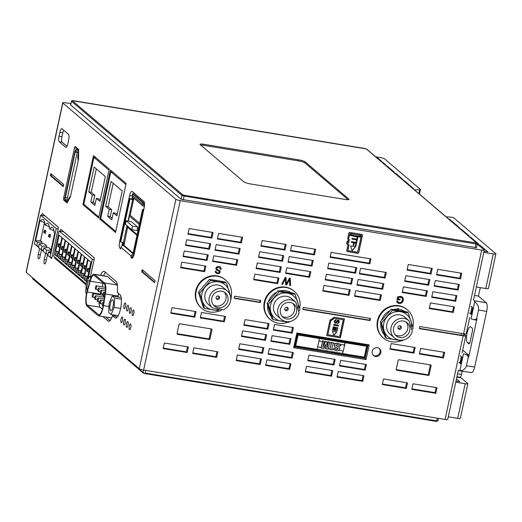 <?xml version="1.0" encoding="UTF-8"?>
<svg xmlns="http://www.w3.org/2000/svg" width="522" height="522" viewBox="0 0 522 522"><rect width="100%" height="100%" fill="white"/><g stroke="black" fill="none" stroke-linecap="round" stroke-linejoin="round"><path stroke-width="0.78" d="M267.655 305.337A15.608 14.72 130.4 0 0 271.14 316.247M291.341 292.796A15.608 14.72 130.4 0 0 280.053 290.956M276.556 292.242A15.608 14.72 130.4 0 0 268.412 301.683M397.842 308.45L397.281 310.114M398.012 310.225L398.24 309.174A15.608 14.72 130.4 0 1 404.517 311.353M380.832 323.894A15.608 14.72 130.4 0 0 384.309 334.804M397.496 309.115A15.608 14.72 130.4 0 0 393.229 309.513M389.725 310.799A15.608 14.72 130.4 0 0 381.589 320.24M398.573 308.574L398.24 309.174M201.642 308.234L201.179 307.843A18.511 17.461 -49.6 0 1 195.698 290.885A18.511 17.461 -49.6 0 1 225.197 279.661L225.661 280.053A18.511 17.461 130.4 0 0 196.161 291.276A18.511 17.461 130.4 0 0 201.642 308.234A18.511 17.461 130.4 0 0 219.429 310.89M231.063 297.351A18.511 17.461 130.4 0 0 231.142 297.011A18.511 17.461 130.4 0 0 225.661 280.053M221.4 309.964A18.511 17.461 130.4 0 0 222.196 309.507M462.701 350.053L468.58 355.064L468.658 357.205L476.984 318.707L474.1 319.732L471.066 318.798L474.72 301.886L474.113 300.679L486.354 302.871L478.452 296.137L480.292 287.629M469.598 312.991L471.255 314.401L472.691 307.752L471.04 306.342M468.319 357.146L466.44 365.824C465.363 368.995 463.158 370.627 459.843 370.718L458.982 370.672L459.843 370.718L463.497 353.799L466.531 354.732L468.658 357.205M458.929 362.34L460.587 363.749L462.022 357.1L460.371 355.691M471.314 372.427C472.521 372.969 473.637 371.155 474.668 366.999L486.68 311.438C487.489 307.093 487.385 304.235 486.354 302.871M459.843 377.158C460.45 377.432 461.004 376.525 461.52 374.444L462.211 371.253M476.645 318.648L478.517 309.97C478.857 306.577 477.591 303.876 474.72 301.886M476.984 318.707L476.234 320.103L474.1 319.732M467.464 342.713A8.169 2.362 99.3 0 1 467.099 333.075A8.169 2.362 99.3 0 1 470.492 326.779A8.169 2.362 99.3 0 1 470.87 326.968L472.201 328.103A2.904 0.842 99.3 0 1 472.332 331.529L470.139 341.675A2.904 0.842 99.3 0 1 468.932 343.913A2.904 0.842 99.3 0 1 468.795 343.848L467.464 342.713L469.696 343.078M478.452 296.137L474.511 295.426M459.999 362.516L460.822 362.653M470.674 313.167L471.49 313.304M299.667 308.554A18.511 17.461 130.4 0 0 299.732 308.261A18.511 17.461 130.4 0 0 294.251 291.296A18.511 17.461 130.4 0 0 264.752 302.519A18.511 17.461 130.4 0 0 270.233 319.484A18.511 17.461 130.4 0 0 287.974 322.152M298.747 311.438A18.511 17.461 130.4 0 0 298.962 310.877M270.233 319.484L269.77 319.092A18.511 17.461 -49.6 0 1 264.289 302.127A18.511 17.461 -49.6 0 1 293.788 290.904L294.251 291.296M437.292 418.2L436.594 420.849L437.847 420.739M143.641 372.708L143.002 372.395A0.724 0.685 130.4 0 0 143.217 373.034L32.866 278.996A0.724 0.685 -49.6 0 1 32.651 278.35L32.723 277.906M133.691 254.253L123.486 245.555A2.179 2.055 -49.6 0 0 120.974 247.324L120.654 248.811L119.871 248.146A5.448 1.573 99.3 0 1 119.629 241.719L129.619 195.522A5.448 1.573 99.3 0 1 131.877 191.32A5.448 1.573 99.3 0 1 132.131 191.443L143.896 201.466A5.448 1.573 99.3 0 1 144.137 207.893L134.147 254.09A5.448 1.573 99.3 0 1 131.89 258.292A5.448 1.573 99.3 0 1 131.635 258.168L130.859 257.503L131.883 257.672L132.203 256.185A1.09 1.024 -49.6 0 1 133.462 255.304L133.808 255.356L134.03 254.305L133.691 254.253A2.179 2.055 130.4 0 0 131.179 256.015L130.859 257.503M132.125 256.563L133.019 257.333M122.52 242.391A5.448 1.573 -80.7 0 0 122.155 245.784M131.825 199.339L132.386 196.748M133.678 192.762A5.448 1.573 -80.7 0 0 133.136 193.956M143.452 204.154L144.522 205.068M70.881 103.656L65.354 102.749A3.628 0.6 12.2 0 0 62.725 102.762A3.628 0.6 12.2 0 0 62.842 102.971L175.881 199.3A3.628 0.6 12.2 0 0 180.234 200.644L481.689 250.077A3.628 0.6 12.2 0 0 484.318 250.064A3.628 0.6 12.2 0 0 484.201 249.855L477.232 244.192M62.725 102.762L26.1 272.158A3.628 0.6 -167.8 0 0 26.217 272.367L139.257 368.695A3.628 0.6 -167.8 0 0 143.609 370.039L180.234 200.644M121.019 319.164A2.904 0.842 99.3 0 1 122.22 316.926A2.904 0.842 99.3 0 1 122.487 320.417A2.904 0.842 99.3 0 1 121.28 322.655A2.904 0.842 99.3 0 1 121.019 319.164M123.773 321.513A2.904 0.842 99.3 0 1 124.98 319.275A2.904 0.842 99.3 0 1 125.247 322.766A2.904 0.842 99.3 0 1 124.04 325.004A2.904 0.842 99.3 0 1 123.773 321.513M126.533 323.862A2.904 0.842 99.3 0 1 127.74 321.624A2.904 0.842 99.3 0 1 128.001 325.115A2.904 0.842 99.3 0 1 126.794 327.353A2.904 0.842 99.3 0 1 126.533 323.862M129.286 326.211A2.904 0.842 99.3 0 1 130.493 323.973A2.904 0.842 99.3 0 1 130.761 327.464A2.904 0.842 99.3 0 1 129.554 329.708A2.904 0.842 99.3 0 1 129.286 326.211M124.047 305.161A2.904 0.842 99.3 0 1 125.247 302.923A2.904 0.842 99.3 0 1 125.515 306.421A2.904 0.842 99.3 0 1 124.308 308.659A2.904 0.842 99.3 0 1 124.047 305.161M126.8 307.517A2.904 0.842 99.3 0 1 128.007 305.272A2.904 0.842 99.3 0 1 128.275 308.77A2.904 0.842 99.3 0 1 127.068 311.008A2.904 0.842 99.3 0 1 126.8 307.517M129.56 309.866A2.904 0.842 99.3 0 1 130.761 307.621A2.904 0.842 99.3 0 1 131.029 311.119A2.904 0.842 99.3 0 1 129.821 313.357A2.904 0.842 99.3 0 1 129.56 309.866M132.314 312.215A2.904 0.842 99.3 0 1 133.521 309.977A2.904 0.842 99.3 0 1 133.789 313.468A2.904 0.842 99.3 0 1 132.581 315.706A2.904 0.842 99.3 0 1 132.314 312.215M50.393 175.666L63.26 186.635L63.71 184.534L50.843 173.565L50.393 175.666L51.247 175.81L51.593 174.204M41.597 249.829L43.182 251.173M45.603 253.438L44.279 259.571A3.628 1.051 99.3 0 0 44.611 263.936A3.628 1.051 99.3 0 0 46.112 261.137L47.476 254.834L47.854 255.154M50.327 257.268L51.75 258.475L58.484 227.331L42.125 213.387L41.695 215.384M36.931 245.849L38.517 247.2M39.626 248.348L38.302 254.475A3.628 1.051 99.3 0 0 38.635 258.847A3.628 1.051 99.3 0 0 40.142 256.048L41.492 249.81M102.867 316.547L108.1 321.004A11.256 3.256 99.3 0 0 108.628 321.265A11.256 3.256 99.3 0 0 112.491 315.627L115.003 317.774A11.98 3.465 99.3 0 0 115.564 318.042A11.98 3.465 99.3 0 0 120.536 308.809A11.98 3.465 99.3 0 0 120.001 294.669L117.222 292.3A11.98 3.465 99.3 0 0 116.119 281.417L104.537 271.551A11.98 3.465 99.3 0 0 103.982 271.277A11.98 3.465 99.3 0 0 100.589 275.27M142.206 269.665L141.756 271.76L154.584 282.696L155.041 280.601L142.206 269.665M99.826 219.038L115.545 232.434L126.135 183.431L110.423 170.042L99.826 219.038L101.483 219.312M63.723 200.083A1.814 0.522 99.3 0 1 63.638 197.942L74.463 147.896A1.814 0.522 99.3 0 1 75.214 146.493A1.814 0.522 99.3 0 1 75.299 146.538L78.652 149.396L78.561 159.145L70.516 196.344L67.129 202.986L63.723 200.083L64.839 200.265M59.247 141.762L65.674 147.25A4.718 1.364 99.3 0 0 65.896 147.354A4.718 1.364 99.3 0 0 67.853 143.713L68.689 139.863A4.718 1.364 99.3 0 0 68.48 134.298L62.046 128.817A4.718 1.364 99.3 0 0 61.824 128.706A4.718 1.364 99.3 0 0 59.867 132.347L59.032 136.196A4.718 1.364 99.3 0 0 59.247 141.762L62.177 142.245L66.979 146.336M93.51 155.628L82.92 204.631L98.632 218.02L109.228 169.024L93.51 155.628M54.725 257.065L54.529 257.946L86.13 284.875M90.443 276.595L94.462 257.992L60.735 229.249L60.317 231.181M476.397 247.689L181.114 199.273L70.685 104.961M458.355 370.144L447.693 419.46A3.628 0.6 -167.8 0 1 445.064 419.473L143.609 370.039M469.702 317.644L466.231 333.708A3.628 0.6 -167.8 0 1 463.601 333.728L419.877 326.557L419.42 328.658L463.151 335.822A3.628 0.6 12.2 0 0 465.774 335.809A3.628 0.6 12.2 0 0 465.657 335.607L463.836 334.054M234.678 296.189L234.228 298.29L260.289 302.564L260.746 300.463L234.678 296.189M303.269 307.432L302.819 309.533L370.039 320.56L370.489 318.459L303.269 307.432M292.203 333.16L293.416 327.562L274.552 324.469L273.345 330.067L292.203 333.16L291.42 332.494L273.456 329.545M177.61 334.302A0.724 0.685 -49.6 0 1 177.075 333.493L179.046 324.39A0.724 0.685 -49.6 0 1 179.881 323.803L211.436 328.977A0.724 0.685 -49.6 0 1 211.971 329.793L210.001 338.889A0.724 0.685 -49.6 0 1 209.165 339.476L177.61 334.302L177.095 333.865M398.195 360.324A0.724 0.685 -49.6 0 1 399.03 359.736L430.578 364.911A0.724 0.685 -49.6 0 1 431.113 365.726L429.149 374.822A0.724 0.685 -49.6 0 1 428.308 375.409L396.759 370.242A0.724 0.685 -49.6 0 1 396.224 369.426L398.195 360.324M377.484 347.691A4.535 4.28 -49.6 0 1 380.44 353.864A4.535 4.28 -49.6 0 1 373.595 355.521A4.535 4.28 -49.6 0 1 377.484 347.691M296.855 333.016L293.677 347.717L366.039 359.586L369.217 344.885L296.855 333.016L297.292 333.839L294.493 346.791L293.677 347.717M259.741 251.734L258.527 257.333L282.532 261.274L283.746 255.669L259.741 251.734M262.161 240.538L260.948 246.136L284.96 250.071L286.167 244.472L262.161 240.538M405.835 275.694L404.628 281.293L428.634 285.227L429.841 279.629L405.835 275.694M408.256 264.491L407.049 270.089L431.055 274.03L432.268 268.425L408.256 264.491M391.154 343.587L389.947 349.192L413.953 353.126L415.166 347.528L391.154 343.587M224.336 321.852L225.511 316.43L201.505 312.489L200.331 317.918L224.336 321.852L223.553 321.187L200.441 317.396M443.446 357.962L444.659 352.363L420.654 348.428L419.44 354.027L443.446 357.962L442.663 357.296L419.551 353.505M267.858 329.167L269.065 323.568L245.059 319.634L243.846 325.232L267.858 329.167L267.068 328.501L243.963 324.71M330.093 257.294L369.876 263.812L370.933 258.919L331.15 252.394L330.093 257.294M290.995 338.765L272.132 335.672L270.918 341.271L289.782 344.363L290.995 338.765M266.644 334.772L242.639 330.831L241.425 336.436L265.43 340.37L266.644 334.772M340.377 337.832L326.661 335.581L329.995 320.169L334.158 317.239L344.461 318.929L340.377 337.832L326.674 335.522M361.779 234.391L349.923 232.447A0.913 0.861 -49.6 0 0 348.872 233.19L347.698 238.606L348.291 240.009L347.965 241.523L347.097 241.379L346.634 243.533L347.939 245.17L346.771 250.586A0.913 0.861 -49.6 0 0 347.443 251.611L357.687 253.294A0.913 0.861 -49.6 0 0 358.744 252.55L362.451 235.415A0.913 0.861 -49.6 0 0 361.779 234.391M220.232 266.983L221.041 267.975L221.139 269.3L220.271 269.235L220.173 268.321L218.594 267.29L217.641 267.297L216.63 268.197L217.224 269.313L220.193 271.283L219.736 273.137L218.725 273.698L216.121 273.254L215.384 272.373L215.286 271.205L216.173 271.303L216.434 272.373L217.55 272.908L218.822 272.791L219.357 272.112L219.22 271.447L215.814 269.169L216.284 267.127L218.731 266.448L220.46 267.153M216.343 272.295L216.082 271.212M216.63 268.197L217.224 269.313M220.173 268.321L218.503 267.212L217.55 267.218L216.539 268.119M402.429 297.083L400.602 296.274L397.523 296.901L396.961 299.498L399.865 299.967L400.048 299.145L398.032 298.819L398.312 297.514L400.381 297.038L401.692 297.631L399.271 297.155M402.345 297.011L403.31 298.499L403.33 300.431L402.501 302.271L401.007 303.386L399.108 303.523L397.02 302.212L396.746 300.985L397.614 300.887L397.823 301.794L399.271 302.727L401.235 302.323L402.384 300.339L402.403 298.721L401.738 297.671M397.523 300.809L398.364 302.388M290.591 285.606L289.658 285.449L289.606 280.692A31.47 29.682 -49.6 0 1 289.625 279.211L286.715 284.966L285.619 284.79L285.403 278.52L282.683 284.307L281.769 284.157L285.169 277.469L286.043 277.613L286.369 284.04L289.358 278.154L290.284 278.304L290.591 285.606L290.193 278.291M426.213 296.431L427.42 290.826L403.415 286.891L402.208 292.49L426.213 296.431L425.423 295.759L402.318 291.968M280.112 272.471L281.325 266.873L257.32 262.938L256.106 268.536L280.112 272.471L279.329 271.799L256.217 268.014M239.839 343.783L238.626 349.381L262.631 353.316L263.845 347.717L239.839 343.783M292.131 358.157L293.338 352.552L269.332 348.618L268.119 354.216L292.131 358.157L291.341 357.485L268.236 353.694M265.698 365.42L289.703 369.354L290.917 363.756L266.912 359.821L265.698 365.42M237.419 354.98L236.205 360.585L260.21 364.519L261.424 358.921L237.419 354.98M413.006 383.774L411.799 389.373L435.805 393.314L437.012 387.709L413.006 383.774M383.513 378.939L382.306 384.538L406.312 388.472L407.519 382.874L383.513 378.939M217.87 351.776L193.864 347.841L192.651 353.44L216.656 357.374L217.87 351.776M188.377 346.941L164.365 343.006L163.158 348.605L187.163 352.539L188.377 346.941M172.012 307.654L170.798 313.252L194.804 317.193L196.018 311.595L172.012 307.654M238.978 254.129L240.192 248.531L216.186 244.596L214.973 250.195L238.978 254.129L238.195 253.464L239.291 248.381M186.693 239.755L185.48 245.36L209.485 249.294L210.699 243.696L186.693 239.755M241.399 242.932L242.613 237.327L218.607 233.393L217.393 238.991L241.399 242.932L240.616 242.26L241.712 237.184M189.114 228.558L187.9 234.156L211.906 238.091L213.12 232.492L189.114 228.558M236.557 265.333L237.771 259.728L213.766 255.793L212.552 261.392L236.557 265.333L235.774 264.661L212.663 260.87M184.266 250.958L183.059 256.556L207.064 260.491L208.278 254.893L184.266 250.958M181.845 262.155L180.638 267.753L204.644 271.694L205.851 266.096L181.845 262.155M312.032 266.109L313.239 260.511L289.234 256.57L288.02 262.175L312.032 266.109L311.243 265.437L312.339 260.361M314.453 254.906L315.66 249.307L291.654 245.373L290.441 250.971L314.453 254.906L313.663 254.24L314.766 249.164M309.605 277.306L310.818 271.708L286.813 267.773L285.599 273.371L309.605 277.306L308.822 276.64L285.717 272.849M460.548 278.865L461.761 273.267L437.756 269.326L436.542 274.931L460.548 278.865L459.765 278.193L460.861 273.117M458.127 290.062L459.34 284.464L435.328 280.529L434.121 286.128L458.127 290.062L457.344 289.397L458.44 284.32M455.706 301.266L456.913 295.667L432.908 291.726L431.701 297.325L455.706 301.266L454.923 300.594L456.019 295.517M453.285 312.463L454.492 306.864L430.487 302.93L429.28 308.528L453.285 312.463L452.496 311.797L453.598 306.714M277.691 283.668L278.905 278.069L254.899 274.135L253.685 279.733L277.691 283.668L276.908 283.002L253.796 279.211M328.847 263.068L327.633 268.667L355.586 273.247L356.794 267.649L328.847 263.068M338.243 371.514L337.036 377.112L362.757 381.334L363.964 375.736L338.243 371.514M340.664 360.317L339.457 365.915L365.178 370.131L366.385 364.532L340.664 360.317M355.723 290.669L354.516 296.268L380.238 300.483L381.445 294.884L355.723 290.669M358.144 279.466L356.937 285.071L382.659 289.286L383.866 283.687L358.144 279.466M360.565 268.269L359.358 273.867L385.079 278.089L386.287 272.484L360.565 268.269M351.45 284.17L352.657 278.572L326.42 274.265L325.213 279.864L351.45 284.17L350.66 283.498L351.763 278.422M349.029 295.367L350.236 289.769L323.999 285.469L322.792 291.067L349.029 295.367L348.239 294.702L349.342 289.619M331.548 376.218L332.755 370.613L306.518 366.313L305.311 371.912L331.548 376.218L330.759 375.546L331.861 370.47M333.969 365.015L335.176 359.417L308.946 355.117L307.732 360.715L333.969 365.015L333.18 364.349L334.282 359.267M463.895 333.773L463.601 335.137A3.628 0.6 -167.8 0 1 460.972 335.15L419.486 328.351M484.064 251.232L487.842 251.852L479.757 244.962L477.747 244.629M448.626 218.986L449.429 219.116L449.325 219.586M483.829 252.335L493.27 253.881A3.628 0.6 12.2 0 0 495.9 253.868A3.628 0.6 12.2 0 0 495.783 253.659L453.324 217.478L447.145 216.819L446.982 217.583M447.145 216.819L447.334 217.889M477.297 243.67L478.472 243.865L470.381 236.975L469.578 236.838M468.293 235.742L469.095 235.879L461.011 228.982L460.202 228.851M458.916 227.755L459.719 227.886L449.429 219.116M461.011 228.982L460.906 229.452M470.381 236.975L470.283 237.438M479.757 244.962L479.503 246.13M495.9 253.868L488.409 288.516A3.628 0.6 -167.8 0 1 485.78 288.529L476.332 286.983M376.479 157.507L377.289 157.637L377.184 158.107M377.289 157.637L385.556 164.684L384.753 164.554M414.468 189.877L419.753 189.773A3.628 0.6 12.2 0 0 420.458 189.577A3.628 0.6 12.2 0 0 420.341 189.375L384.577 158.897A3.628 0.6 12.2 0 0 380.231 157.553L375.651 156.802M403.499 180.527L404.302 180.664L413.352 188.37L412.713 188.383M402.214 179.431L403.017 179.568L395.572 173.219L394.769 173.089M393.484 171.992L394.286 172.123L386.841 165.781L386.039 165.65M455.987 381.08L459.771 381.699L456.463 378.881M455.752 382.176L465.2 383.729A3.628 0.6 12.2 0 0 467.829 383.709A3.628 0.6 12.2 0 0 467.705 383.507L461.089 377.869L456.835 377.171M467.829 383.709L460.332 418.363A3.628 0.6 -167.8 0 1 457.703 418.376L448.261 416.83M386.841 165.781L386.743 166.25M395.572 173.219L395.474 173.689M404.302 180.664L404.204 181.127M234.293 297.984L259.832 302.173L260.217 300.378M259.832 302.173L260.289 302.564M302.884 309.226L369.576 320.162L369.967 318.368M369.576 320.162L370.039 320.56M292.516 327.418L291.42 332.494M177.062 333.675L208.376 338.811A0.724 0.685 130.4 0 0 209.218 338.223L211.182 329.121A0.724 0.685 130.4 0 0 211.201 328.938M396.211 369.609L427.525 374.744A0.724 0.685 130.4 0 0 428.36 374.157L430.33 365.054A0.724 0.685 130.4 0 0 430.343 364.871M373.223 355.156A4.535 4.28 130.4 0 0 379.07 348.304M369.217 344.885L367.938 345.42L297.292 333.839M294.493 346.791L365.139 358.373L366.039 359.586M360.049 357.152L364.584 357.896L365.139 358.373L367.938 345.42M303.615 347.163L303.432 348.03L294.571 346.419M331.933 351.684L331.724 352.67L303.465 347.874M360.206 356.441L360.017 357.309L331.757 352.513M367.305 345.316L364.584 357.896M362.62 345.257L366.64 346.262L298.049 335.02L297.54 334.582L306.003 336.135L306.186 335.294M362.77 344.572L362.588 345.414L358.131 344.683L358.046 343.802M334.478 339.933L334.295 340.775L329.839 340.044L329.747 339.163M334.328 340.618L357.896 344.481M306.036 335.979L329.604 339.842M330.015 339.202L329.839 340.044M358.314 343.841L358.131 344.683M301.311 335.202L301.455 334.524M298.049 335.02L295.7 345.871L295.191 345.433L297.54 334.582M298.734 347.104L298.891 346.393M301.723 334.563L301.546 335.405M319.484 338.53L317.135 349.381L295.7 345.871M343.189 351.052L342.673 353.446L317.161 349.257M342.673 353.446L345.205 342.752M366.64 346.262L364.291 357.113L342.856 353.603M355.325 356.382L355.475 355.671M355.56 356.578L355.743 355.71M327.261 351.939L327.477 350.954M327.033 351.743L327.209 350.908M298.969 347.3L299.158 346.432M317.676 346.869L321.239 347.456L322.524 341.505L318.962 340.918M322.524 341.505L318.981 340.859M333.114 343.176L335.078 343.502L337.747 343.163L340.227 344.344L337.93 343.319L335.176 343.717L334.295 345.133L334.889 346.947L334.204 345.055L335.17 343.58L333.101 343.241M333.206 342.778L331.529 342.504L330.015 349.499L331.692 349.773L333.206 342.778L331.346 342.347L331.235 342.869L329.63 342.608M329.715 342.204L328.338 341.975L327.085 347.763L326.889 341.74L325.584 341.525L322.883 347.013L324.116 341.284L322.733 341.062L321.219 348.057L323.627 348.455L325.637 344.376L325.78 348.807L328.201 349.205L329.715 342.204L328.149 341.819L328.038 342.347L326.902 342.158M326.889 341.74L325.402 341.368L325.154 341.871L324.031 341.688M324.116 341.284L322.544 340.905L322.433 341.427M345.016 342.595L344.487 345.042L340.292 344.357M334.687 346.771L337.91 348.396L338.125 348.944L336.566 349.459L335.509 348.996L334.922 348.07L333.675 348.8L334.308 349.812L336.325 350.706L338.08 350.712L339.202 350.086L339.796 348.944L339.254 347.254L336.227 345.766L335.966 345.127L337.675 344.585L339.176 345.329L339.561 346.295L340.886 345.466L339.894 343.991M335.463 348.957L336.475 349.381L338.034 348.866M333.675 348.8L334.922 348.07M331.816 349.192L334.041 349.557L333.584 348.722M336.135 345.688L339.163 347.176M339.561 346.295L339.078 345.251M344.487 345.042L340.351 344.429M344.579 345.12L343.293 351.071L338.895 350.347M325.78 348.807L325.584 348.167M329.937 348.879L330.015 349.499M321.134 347.437L321.219 348.057M322.981 346.543L325.154 341.871M327.072 347.326L328.038 342.347M328.129 342.425L326.902 342.223M323.908 347.893L325.676 348.181L325.552 344.546M328.331 348.618L330.041 348.898L331.326 342.947L329.617 342.667M325.245 341.949L324.018 341.747M258.644 256.811L281.75 260.602L282.846 255.526M281.75 260.602L282.532 261.274M261.065 245.614L284.17 249.405L285.266 244.322M284.17 249.405L284.96 250.071M404.739 280.771L427.851 284.562L428.947 279.479M427.851 284.562L428.634 285.227M407.16 269.567L430.272 273.358L431.368 268.282M430.272 273.358L431.055 274.03M414.266 347.378L413.17 352.454L390.058 348.67M413.953 353.126L413.17 352.454M224.61 316.28L223.553 321.187M443.759 352.213L442.663 357.296M268.164 323.425L267.068 328.501M330.204 256.772L369.087 263.147L369.876 263.812M370.039 258.768L369.087 263.147M408.948 320.691A11.256 10.616 130.4 0 0 398.39 319.014A11.256 10.616 130.4 0 0 391.037 327.568A11.256 10.616 130.4 0 0 394.378 337.845A11.256 10.616 130.4 0 0 404.961 339.548A11.256 10.616 130.4 0 0 412.282 331.124L408.948 320.691L404.752 317.122A11.256 10.616 -49.6 0 1 404.785 317.141A11.256 10.616 -49.6 0 1 404.811 317.167M411.232 327.829A14.518 13.696 130.4 0 0 410.879 320.658A14.518 13.696 130.4 0 0 400.511 311.712A14.518 13.696 130.4 0 0 393.242 312.463A14.518 13.696 130.4 0 0 387.115 316.763A14.518 13.696 130.4 0 0 384.088 330.759A14.518 13.696 130.4 0 0 394.456 339.711A14.518 13.696 130.4 0 0 398.005 339.822M394.378 337.845L390.182 334.276A11.256 10.616 -49.6 0 1 386.848 323.999A11.256 10.616 -49.6 0 1 394.201 315.445A11.256 10.616 -49.6 0 1 404.752 317.122M392.407 310.257L408.243 312.854L407.049 311.836L391.213 309.239L392.407 310.257L381.458 322.955L386.352 338.256L402.194 340.853L402.899 340.109M408.243 312.854L413.137 328.149L411.858 329.793M391.213 309.239L380.264 321.937L381.458 322.955M386.352 338.256L385.158 337.238L380.264 321.937M399.186 321.5A8.528 8.045 -49.6 0 1 407.206 322.785A8.528 8.045 -49.6 0 1 409.737 330.576A8.528 8.045 -49.6 0 1 404.165 337.062A8.528 8.045 -49.6 0 1 396.139 335.776A8.528 8.045 -49.6 0 1 393.608 327.986A8.528 8.045 -49.6 0 1 399.186 321.5M395.206 334.824A8.528 8.045 130.4 0 0 402.142 335.339A8.528 8.045 130.4 0 0 406.123 322.015M400.185 329.212A1.814 1.71 -49.6 0 1 397.934 327.281A1.814 1.71 -49.6 0 1 400.831 326.178A1.814 1.71 -49.6 0 1 400.185 329.212M295.772 302.134A11.256 10.616 130.4 0 0 285.214 300.457A11.256 10.616 130.4 0 0 277.861 309.011A11.256 10.616 130.4 0 0 281.201 319.288A11.256 10.616 130.4 0 0 291.785 320.991A11.256 10.616 130.4 0 0 299.106 312.567L295.772 302.134L291.583 298.564A11.256 10.616 -49.6 0 1 291.609 298.584A11.256 10.616 -49.6 0 1 291.635 298.61M298.055 309.272A14.518 13.696 130.4 0 0 297.703 302.101A14.518 13.696 130.4 0 0 287.335 293.155A14.518 13.696 130.4 0 0 280.073 293.906A14.518 13.696 130.4 0 0 273.939 298.206A14.518 13.696 130.4 0 0 270.918 312.202A14.518 13.696 130.4 0 0 281.28 321.154A14.518 13.696 130.4 0 0 284.836 321.265M281.201 319.288L277.012 315.719A11.256 10.616 -49.6 0 1 273.672 305.442A11.256 10.616 -49.6 0 1 281.025 296.881A11.256 10.616 -49.6 0 1 291.583 298.564M279.231 291.7L295.074 294.297L293.879 293.279L278.037 290.676L279.231 291.7L268.282 304.398L273.176 319.699L289.018 322.296L289.723 321.552M295.074 294.297L299.967 309.592L298.682 311.236M278.037 290.676L267.088 303.38L268.282 304.398M273.176 319.699L271.982 318.681L267.088 303.38M286.01 302.943A8.528 8.045 -49.6 0 1 294.03 304.228A8.528 8.045 -49.6 0 1 296.561 312.019A8.528 8.045 -49.6 0 1 290.989 318.505A8.528 8.045 -49.6 0 1 282.963 317.219A8.528 8.045 -49.6 0 1 280.431 309.429A8.528 8.045 -49.6 0 1 286.01 302.943M282.03 316.267A8.528 8.045 130.4 0 0 288.966 316.782A8.528 8.045 130.4 0 0 292.946 303.458M287.009 310.655A1.814 1.71 -49.6 0 1 284.764 308.724A1.814 1.71 -49.6 0 1 287.655 307.621A1.814 1.71 -49.6 0 1 287.009 310.655M208.506 304.548A11.256 10.616 -49.6 0 1 208.382 304.443A11.256 10.616 -49.6 0 1 208.258 304.333L212.454 307.908L223.259 309.676A11.256 10.616 130.4 0 0 230.509 301.187A11.256 10.616 130.4 0 0 227.174 290.885A11.256 10.616 130.4 0 0 209.244 297.703A11.256 10.616 130.4 0 0 212.454 307.908M229.706 294.154A14.518 13.696 130.4 0 0 229.08 290.826A14.518 13.696 130.4 0 0 218.711 281.873A14.518 13.696 130.4 0 0 205.316 286.93A14.518 13.696 130.4 0 0 201.968 293.625A14.518 13.696 130.4 0 0 202.288 300.926A14.518 13.696 130.4 0 0 212.656 309.872A14.518 13.696 130.4 0 0 219.912 309.128M208.258 304.333A11.256 10.616 -49.6 0 1 205.055 294.134A11.256 10.616 -49.6 0 1 222.985 287.309L227.174 290.885M230.757 299.067L231.337 298.316L226.45 283.015L210.607 280.418L199.658 293.123L204.552 308.417L203.358 307.399L200.729 299.595L198.464 292.105L199.658 293.123M221.883 309.455L220.395 311.014L204.552 308.417M210.607 280.418L209.413 279.4L217.145 280.542L225.25 281.997L226.45 283.015M209.413 279.4L198.464 292.105M227.931 300.77A8.528 8.045 -49.6 0 1 214.34 305.938A8.528 8.045 -49.6 0 1 211.815 298.127A8.528 8.045 -49.6 0 1 225.406 292.953A8.528 8.045 -49.6 0 1 227.931 300.77M213.407 304.992A8.528 8.045 130.4 0 0 225.915 299.047A8.528 8.045 130.4 0 0 224.323 292.183M216.141 297.442A1.814 1.71 -49.6 0 1 219.031 296.339A1.814 1.71 -49.6 0 1 219.566 298.003A1.814 1.71 -49.6 0 1 216.676 299.106A1.814 1.71 -49.6 0 1 216.141 297.442M271.035 340.749L288.999 343.691L290.095 338.615M288.999 343.691L289.782 344.363M241.542 335.914L264.647 339.698L265.744 334.622M264.647 339.698L265.43 340.37M344.357 318.916L340.285 337.754M343.267 319.771L334.256 318.231L343.267 319.771L339.613 336.67L327.862 334.746L330.791 320.665L334.256 318.231M330.791 320.665L327.862 334.746M334.354 318.309L330.883 320.743M333.76 324.384L333.591 325.18L338.276 325.95L338.452 325.147L333.76 324.384M335.776 328.044L332.951 328.149L332.821 328.729L335.529 329.747L332.703 329.284L332.553 329.976L337.238 330.746L337.453 329.747L334.772 328.749L337.695 328.645L337.91 327.646L333.212 326.876L333.069 327.601L335.776 328.044L333.082 327.535M333.826 335.411L332.475 331.17L336.86 331.888L333.826 335.411M334.765 320.299L336.37 319.581L334.909 321.421L335.444 322.746L337.688 320.156L338.928 320.397L339.267 321.082L338.863 322.896L337.447 323.555L338.687 321.924L338.217 320.704L336.077 323.275L334.706 323.027L334.341 321.363L334.765 320.299M338.661 321.05L337.669 320.743L335.985 323.196L334.615 322.948M338.308 320.084L338.817 320.306M334.876 322.081L335.444 322.746M338.347 325.134L338.184 325.872L333.604 325.121M337.806 327.633L337.603 328.566L334.772 328.749M337.356 329.708L337.147 330.667L332.566 329.917M332.834 328.69L335.529 329.747M333.786 335.274L336.723 331.868M336.272 319.568L336.201 320.11L335.111 320.632L334.785 322.002M337.356 323.477L338.771 322.818L339.176 321.004L338.837 320.319M362.131 234.541A0.913 0.861 130.4 0 1 362.359 235.337L358.653 252.472A0.913 0.861 130.4 0 1 357.596 253.216L347.352 251.532A0.913 0.861 130.4 0 1 346.993 251.382M361.231 235.292L361.315 236.075A32.671 30.811 130.4 0 1 349.655 234.163L349.988 233.412L361.27 235.337M349.375 234.939A33.545 31.633 130.4 0 0 361.035 236.851L361.126 236.929A33.545 31.633 -49.6 0 1 349.466 235.017L348.631 238.378L349.316 239.859L348.631 238.378M349.225 239.781L348.618 242.58L347.756 242.436L347.6 243.154L349.003 244.87L347.6 243.154M348.905 244.792L347.809 250.553L357.531 252.25L361.126 236.929M361.322 235.37L350.086 233.491L349.655 234.163M349.003 244.87L347.9 250.632M347.756 242.436L348.709 242.658L349.316 239.859M347.691 243.232L347.848 242.515M348.722 238.456L349.466 235.017M355.541 246.678L350.601 245.869L352.128 250.638L355.541 246.678M351.958 239.076L356.604 239.839L356.219 241.614L356.846 241.719L357.766 237.458L357.146 237.353L356.761 239.128L352.115 238.365L351.958 239.076M351.254 242.332L353.648 242.723L353.107 245.249L353.727 245.353L354.268 242.828L355.9 243.095L355.273 246.012L355.893 246.11L356.676 242.482L351.41 241.621L351.254 242.332M352.082 250.508L355.404 246.658M356.604 239.839L351.972 239.017M357.661 237.438L356.754 241.64L356.232 241.555M353.648 242.723L351.267 242.273M356.572 242.469L355.802 246.032L355.286 245.947M355.9 243.095L354.177 242.75L353.635 245.275L353.12 245.19M220.277 269.163L221.047 269.221L220.95 267.897L220.14 266.905M216.03 273.176L218.633 273.619L219.645 273.058L220.153 272.119L219.508 270.435M216.454 269.952L219.129 271.368M398.312 297.514L398.032 298.819M399.943 299.132L399.774 299.889L396.974 299.439M397.725 302.975L399.01 303.445L400.916 303.308L402.41 302.192L403.238 300.352L403.219 298.421L402.253 296.933M398.221 297.436L399.18 297.077M290.5 285.527L289.658 285.39M286.715 284.966L289.625 279.211M286.617 284.888L285.612 284.725M282.683 284.307L285.403 278.52M282.591 284.229L281.802 284.098M286.369 284.04L285.952 277.593M426.526 290.682L425.423 295.759M280.425 266.722L279.329 271.799M262.944 347.574L261.848 352.65L238.737 348.859M262.631 353.316L261.848 352.65M292.437 352.409L291.341 357.485M289.703 369.354L288.92 368.689L265.815 364.898M290.017 363.606L288.92 368.689M260.524 358.771L259.427 363.847L236.316 360.063M260.21 364.519L259.427 363.847M436.118 387.565L435.022 392.642L411.91 388.851M435.805 393.314L435.022 392.642M406.625 382.73L405.522 387.807L382.417 384.016M406.312 388.472L405.522 387.807M192.762 352.918L215.873 356.709L216.969 351.632M215.873 356.709L216.656 357.374M163.269 348.083L186.38 351.874L187.476 346.791M186.38 351.874L187.163 352.539M195.117 311.445L194.021 316.521L170.909 312.73M194.804 317.193L194.021 316.521M215.084 249.673L238.195 253.464M185.591 244.838L208.702 248.622L209.798 243.546M208.702 248.622L209.485 249.294M217.511 238.469L240.616 242.26M188.011 233.634L211.123 237.425L212.219 232.349M211.123 237.425L211.906 238.091M236.871 259.584L235.774 264.661M183.17 256.034L206.281 259.825L207.064 260.491M207.378 254.749L206.281 259.825M180.749 267.231L203.861 271.022L204.644 271.694M204.957 265.946L203.861 271.022M288.137 261.652L311.243 265.437M290.558 250.449L313.663 254.24M309.918 271.557L308.822 276.64M436.653 274.409L459.765 278.193M434.232 285.606L457.344 289.397M431.811 296.803L454.923 300.594M429.391 308.006L452.496 311.797M278.004 277.926L276.908 283.002M355.9 267.505L354.797 272.582L327.744 268.145M355.586 273.247L354.797 272.582M363.071 375.586L361.968 380.662L337.147 376.59M362.757 381.334L361.968 380.662M365.491 364.389L364.389 369.465L339.568 365.393M365.178 370.131L364.389 369.465M380.545 294.741L379.448 299.817L354.627 295.746M380.238 300.483L379.448 299.817M382.972 283.537L381.869 288.614L357.048 284.549M382.659 289.286L381.869 288.614M385.393 272.34L384.29 277.417L359.469 273.345M385.079 278.089L384.29 277.417M350.66 283.498L325.323 279.342M348.239 294.702L322.903 290.545M330.759 375.546L305.422 371.39M333.18 364.349L307.843 360.193M348.846 199.104A5.448 0.894 -167.8 0 1 349.029 199.417A5.448 0.894 -167.8 0 1 345.081 199.437L250.429 183.92A5.448 0.894 -167.8 0 1 243.904 181.897L200.161 144.62A5.448 0.894 -167.8 0 1 199.985 144.313A5.448 0.894 -167.8 0 1 203.926 144.287L298.577 159.81A5.448 0.894 -167.8 0 1 305.102 161.827L348.846 199.104L348.735 199.619M348.089 199.704L304.874 162.877A5.448 0.894 12.2 0 0 298.356 160.861L203.697 145.338A5.448 0.894 12.2 0 0 200.689 145.07M63.364 186.132L51.247 175.81M58.157 228.832L56.245 228.519L40.618 215.208L45.049 215.932L58.477 227.377M47.476 254.834L47.907 254.906M51.952 257.535L50.04 257.215L47.815 255.323L48.572 251.826L50.334 253.327L54.725 233.027L54.125 232.512A11.98 3.465 99.3 0 0 52.722 227.592A11.98 3.465 99.3 0 0 52.396 227.383A11.98 3.465 99.3 0 0 49.962 228.969L49.453 228.538A11.98 3.465 99.3 0 0 48.057 223.612A11.98 3.465 99.3 0 0 47.73 223.409A11.98 3.465 99.3 0 0 45.29 224.989L44.788 224.558A11.98 3.465 99.3 0 0 43.385 219.632A11.98 3.465 99.3 0 0 43.058 219.429A11.98 3.465 99.3 0 0 40.625 221.008L40.018 220.499L35.633 240.799L37.395 242.299L36.638 245.797L34.413 243.904L40.618 215.208M50.04 257.215L56.245 228.519M44.461 222.666L40.559 240.714L42.047 241.986L41.675 243.702M38.739 246.143L36.638 245.797M42.047 241.986L37.395 242.299M43.9 247.846L46.732 250.26L45.975 253.757L43.143 251.343L43.9 247.846L48.553 247.526L51.117 249.712M46.347 247.676L46.719 245.96L42.067 246.28L41.31 249.777L38.478 247.369L39.235 243.865L43.887 243.552L46.719 245.96M48.938 234.437L49.923 234.352L50.582 234.913L50.04 237.419L49.035 237.008L49.486 234.907L48.938 234.437L48.481 236.538L49.035 237.008M44.266 230.463L45.257 230.378L45.916 230.939L45.375 233.445L44.363 233.034L44.82 230.933L44.266 230.463L43.815 232.564L44.363 233.034M40.625 221.008L44.938 222.874M45.29 224.989L49.603 226.855M49.962 228.969L54.275 230.828M48.572 251.826L50.699 251.63M39.235 243.865L42.067 246.28M43.411 250.123L41.31 249.777M51.065 249.96L46.732 250.26M48.076 254.103L45.975 253.757M35.633 240.799L40.559 240.714M50.582 234.913L49.486 234.907M45.916 230.939L44.82 230.933M116.961 317.422L115.427 316.11L112.491 315.627M105.796 317.024L110.005 320.612M105.516 272.38A11.98 3.465 -80.7 0 0 103.519 275.753M114.253 315.066A10.89 3.145 99.3 0 1 113.855 315.856M111.617 317.97A10.89 3.145 99.3 0 1 111.486 317.957L98.612 315.849A10.89 3.145 -80.7 0 0 103.128 307.451A10.89 3.145 -80.7 0 0 103.48 305.592L105.385 293.951A10.89 3.145 -80.7 0 0 104.544 282.957L94.554 274.442A10.89 3.145 -80.7 0 0 94.045 274.2A10.89 3.145 -80.7 0 0 89.967 280.81L87.024 291.563A10.89 3.145 -80.7 0 0 86.587 293.351A10.89 3.145 -80.7 0 0 87.076 306.199L98.103 315.601A10.89 3.145 -80.7 0 0 98.612 315.849M118.592 293.475A10.89 3.145 99.3 0 1 118.259 296.059L118.116 296.946M94.045 274.2L106.925 276.308A10.89 3.145 99.3 0 1 107.434 276.556L117.417 285.064L104.544 282.957M118.174 315.706L111.14 314.551L114.168 307.393L114.696 298.101L112.204 295.981L121.202 297.612M87.305 305.155A9.801 2.832 99.3 0 1 86.861 293.586A9.801 2.832 99.3 0 1 87.259 291.981L90.195 281.221A9.801 2.832 99.3 0 1 93.869 275.27A9.801 2.832 99.3 0 1 94.325 275.492L104.322 284.007A9.801 2.832 99.3 0 1 105.072 293.899L103.173 305.54A9.801 2.832 99.3 0 1 102.854 307.217A9.801 2.832 99.3 0 1 98.788 314.773A9.801 2.832 99.3 0 1 98.332 314.551L87.305 305.155L100.178 307.262L102.377 309.135M99.01 301.723A9.801 2.832 -80.7 0 0 100.178 307.262M100.452 292.927L100.133 294.088A9.801 2.832 -80.7 0 0 99.97 294.728M103.16 283.022A9.801 2.832 -80.7 0 0 103.075 283.335L102.142 286.748M103.506 295.87A1.814 0.522 99.3 0 1 103.46 297.038M98.971 290.121A1.814 0.522 -80.7 0 0 98.802 287.935A1.814 0.522 -80.7 0 0 98.051 289.338A1.814 0.522 -80.7 0 0 98.214 291.517A1.814 0.522 -80.7 0 0 98.971 290.121M104.028 294.428A1.814 0.522 -80.7 0 0 103.858 292.248A1.814 0.522 -80.7 0 0 103.108 293.645A1.814 0.522 -80.7 0 0 103.271 295.83A1.814 0.522 -80.7 0 0 104.028 294.428M95.787 297.932A1.814 0.522 -80.7 0 0 95.617 295.752A1.814 0.522 -80.7 0 0 94.867 297.148A1.814 0.522 -80.7 0 0 95.03 299.334A1.814 0.522 -80.7 0 0 95.787 297.932M96.446 287.968A1.814 0.522 -80.7 0 0 96.276 285.782A1.814 0.522 -80.7 0 0 95.526 287.185A1.814 0.522 -80.7 0 0 95.689 289.364A1.814 0.522 -80.7 0 0 96.446 287.968M103.48 303.654A1.814 0.522 -80.7 0 0 103.199 302.212A1.814 0.522 -80.7 0 0 102.449 303.615A1.814 0.522 -80.7 0 0 102.612 305.794A1.814 0.522 -80.7 0 0 103.343 304.515M100.837 302.238A1.814 0.522 -80.7 0 0 100.674 300.059A1.814 0.522 -80.7 0 0 99.917 301.455A1.814 0.522 -80.7 0 0 100.087 303.641A1.814 0.522 -80.7 0 0 100.837 302.238M98.312 300.085A1.814 0.522 -80.7 0 0 98.149 297.905A1.814 0.522 -80.7 0 0 97.392 299.302A1.814 0.522 -80.7 0 0 97.562 301.488A1.814 0.522 -80.7 0 0 98.312 300.085M101.496 292.274A1.814 0.522 -80.7 0 0 101.333 290.095A1.814 0.522 -80.7 0 0 100.576 291.491A1.814 0.522 -80.7 0 0 100.746 293.677A1.814 0.522 -80.7 0 0 101.496 292.274M93.255 295.778A1.814 0.522 -80.7 0 0 93.092 293.599A1.814 0.522 -80.7 0 0 92.335 294.995A1.814 0.522 -80.7 0 0 92.505 297.181A1.814 0.522 -80.7 0 0 93.255 295.778M120.615 308.45L114.168 307.393M112.204 295.981L109.176 303.138L108.648 312.43L111.14 314.551M110.272 304.072A5.533 1.599 99.3 0 1 112.569 299.804A5.533 1.599 99.3 0 1 113.072 306.46A5.533 1.599 99.3 0 1 110.775 310.727A5.533 1.599 99.3 0 1 110.272 304.072M114.696 298.101L121.378 299.197M90.945 277.861L89.229 276.399L86.202 283.563L85.673 292.849L86.541 293.586M87.272 290.65A5.533 1.599 99.3 0 1 87.298 284.49A5.533 1.599 99.3 0 1 89.595 280.223A5.533 1.599 99.3 0 1 90.032 280.562M91.441 276.764L89.229 276.399M142.956 270.298L142.61 271.903L141.756 271.76M154.695 282.2L142.61 271.903M125.893 184.566L110.834 171.745L100.694 218.64L115.754 231.461M107.728 216.343L109.242 209.342L105.653 206.288L111.023 181.434L122.246 190.993L116.876 215.84L113.287 212.787L111.773 219.788L107.728 216.343L110.201 216.747L111.715 209.746L109.242 209.342M110.834 171.745L112.791 172.064M117.182 214.405L115.76 213.191L113.287 212.787M112.086 218.353L110.201 216.747M111.715 209.746L108.132 206.692L113.196 183.281M108.132 206.692L105.653 206.288M78.633 151.51A2.904 0.842 -80.7 0 0 78.444 151.197L76.421 149.475A3.628 1.051 -80.7 0 0 76.251 149.396L78.287 149.729A3.628 1.051 99.3 0 1 78.45 149.807L78.646 149.977M77.139 149.54L77.393 148.372A1.814 0.522 -80.7 0 1 77.406 148.326M67.351 202.556L64.872 200.441A3.628 1.051 -80.7 0 1 65.061 196.99L74.744 152.196A3.628 1.051 -80.7 0 1 76.251 149.396M78.561 158.858L78.28 156.933A1.455 0.418 99.3 0 1 78.365 155.602L78.574 154.623A2.904 0.842 -80.7 0 0 78.607 154.473M68.858 199.593A1.455 0.418 99.3 0 1 69.224 198.81L69.296 198.732M78.196 160.828A1.455 0.418 99.3 0 0 78.176 160.306L77.824 157.951A2.904 0.842 -80.7 0 1 77.993 155.288L78.209 154.31A1.455 0.418 99.3 0 0 78.143 152.6L76.029 150.799A1.814 0.522 99.3 0 0 75.944 150.754A1.814 0.522 99.3 0 0 75.188 152.156L65.354 197.655A1.814 0.522 99.3 0 0 65.433 199.795L67.547 201.596A1.455 0.418 99.3 0 0 67.612 201.629A1.455 0.418 99.3 0 0 68.219 200.513L68.428 199.535A2.904 0.842 -80.7 0 1 69.282 197.46L70.385 196.337A1.455 0.418 99.3 0 0 70.587 196.011M77.367 151.941A1.814 0.522 -80.7 0 0 77.223 152.489L67.384 197.988A1.814 0.522 -80.7 0 0 67.462 200.128L68.167 200.729M63.677 130.206A4.718 1.364 -80.7 0 0 62.797 132.829L61.961 136.679A4.718 1.364 -80.7 0 0 62.177 142.245M84.571 204.898L82.92 204.631M108.981 170.152L93.934 157.344L83.794 204.239L98.841 217.054M90.828 201.942L92.342 194.941L88.753 191.887L94.13 167.033L105.346 176.593L99.976 201.44L96.387 198.386L94.873 205.387L90.828 201.942L93.307 202.347L94.821 195.345L92.342 194.941M93.934 157.344L95.898 157.664M100.289 200.004L98.86 198.791L96.387 198.386M95.187 203.952L93.307 202.347M94.821 195.345L91.233 192.292L96.296 168.887M91.233 192.292L88.753 191.887M54.529 257.946L56.05 258.194M94.123 259.558L92.316 259.258L59.136 230.985L63.567 231.709L94.456 258.038M59.136 230.985L53.688 256.185L86.189 283.877M92.316 259.258L87.964 279.4M65.139 240.244L62.379 237.895L58.901 253.992L59.449 254.462L58.327 257.646L60.715 259.688L61.107 255.871L61.655 256.341L65.139 240.244M61.922 237.503L59.162 235.154L55.684 251.252L56.232 251.721L55.11 254.906L57.498 256.941L57.89 253.131L58.438 253.601L61.922 237.503M86.613 279.994L84.062 279.577L85.184 276.392L87.703 276.804M84.062 279.577L86.45 281.612L86.835 277.802L87.389 278.272L90.867 262.175L88.114 259.825L84.629 275.923L85.184 276.392M83.396 277.254L80.845 276.836L81.967 273.652L84.486 274.063M80.845 276.836L83.233 278.872L83.618 275.061L84.172 275.531L87.65 259.434L84.897 257.078L81.412 273.182L81.967 273.652M68.721 264.439L69.1 262.683L68.552 262.214L72.029 246.116L74.79 248.465L71.305 264.563L70.757 264.093L70.366 267.91L67.977 265.874L68.539 264.282L70.614 264.745M73.746 269.032L71.194 268.615L72.317 265.43L74.842 265.842M71.194 268.615L73.582 270.65L73.974 266.84L74.522 267.31L78 251.206L75.246 248.857L71.762 264.954L72.317 265.43M76.962 271.773L74.411 271.355L75.533 268.171L78.059 268.582M74.411 271.355L76.799 273.391L77.184 269.58L77.739 270.05L81.217 253.946L78.463 251.597L74.979 267.701L75.533 268.171M80.179 274.513L77.628 274.096L78.75 270.911L81.275 271.323M77.628 274.096L80.016 276.131L80.401 272.321L80.956 272.791L84.433 256.687L81.68 254.338L78.196 270.442L78.75 270.911M65.504 261.698L65.883 259.943L65.335 259.473L68.813 243.376L71.573 245.725L68.088 261.822L67.54 261.352L67.149 265.169L64.761 263.134L65.322 261.542L67.397 262.005M64.095 260.811L61.544 260.393L62.666 257.202L65.191 257.62M61.544 260.393L63.932 262.429L64.323 258.612L64.872 259.082L68.356 242.984L65.596 240.635L62.118 256.733L62.666 257.202M61.107 255.871L61.733 255.976M58.327 257.646L61.061 258.096M59.071 256.211L60.963 256.524M59.449 254.462L61.974 254.88M58.901 253.992L62.053 254.508M61.857 249.881L62.464 247.082L61.726 246.456L61.12 249.255L63.012 250.071M63.619 247.271L62.464 247.082M61.726 246.456L63.723 246.782M57.89 253.131L58.516 253.235M55.11 254.906L57.844 255.356M55.854 253.47L57.746 253.783M56.232 251.721L58.758 252.133M55.684 251.252L58.836 251.767M58.64 247.141L59.247 244.342L58.51 243.715L57.903 246.514L59.795 247.33M60.402 244.531L59.247 244.342M58.51 243.715L60.506 244.042M86.698 278.454L84.805 278.141M86.835 277.802L87.468 277.906M84.629 275.923L87.787 276.438M87.585 271.812L88.192 269.013L87.461 268.386L86.854 271.186L88.747 272.001M89.347 269.202L88.192 269.013M87.461 268.386L89.458 268.713M83.481 275.714L81.589 275.401M83.618 275.061L84.251 275.166M81.412 273.182L84.571 273.698M84.375 269.071L84.975 266.272L84.244 265.646L83.637 268.445L85.53 269.261M86.13 266.461L84.975 266.272M84.244 265.646L86.241 265.972M70.529 266.292L67.977 265.874M69.1 262.683L71.625 263.101M68.552 262.214L71.703 262.736M70.757 264.093L71.383 264.197M71.507 258.103L72.108 255.304L71.377 254.677L70.77 257.476L72.662 258.292M73.269 255.493L72.108 255.304M71.377 254.677L73.374 255.004M73.83 267.486L71.938 267.179M71.762 264.954L74.92 265.476M73.974 266.84L74.6 266.938M74.724 260.843L75.325 258.044L74.594 257.418L73.987 260.217L75.879 261.033M76.486 258.233L75.325 258.044M74.594 257.418L76.59 257.744M77.047 270.226L75.155 269.92M74.979 267.701L78.137 268.217M77.184 269.58L77.817 269.685M77.941 263.584L78.541 260.785L77.811 260.158L77.204 262.957L79.096 263.773M79.703 260.974L78.541 260.785M77.811 260.158L79.807 260.485M80.264 272.967L78.372 272.66M78.196 270.442L81.354 270.957M80.401 272.321L81.034 272.425M81.158 266.331L81.758 263.525L81.027 262.899L80.421 265.705L82.313 266.52M82.92 263.714L81.758 263.525M81.027 262.899L83.024 263.232M67.312 263.551L64.761 263.134M65.883 259.943L68.408 260.361M65.335 259.473L68.486 259.995M67.54 261.352L68.167 261.457M68.291 255.362L68.891 252.563L68.16 251.937L67.553 254.736L69.446 255.552M70.052 252.752L68.891 252.563M68.16 251.937L70.157 252.263M64.18 259.264L62.288 258.951M62.118 256.733L65.27 257.248M64.323 258.612L64.95 258.716M65.681 249.823L64.943 249.196L64.336 251.995L65.074 252.622L65.681 249.823L66.836 250.012M66.94 249.523L64.943 249.196M66.229 252.811L65.074 252.622M123.486 245.555L123.831 245.614L123.414 244.015L123.714 242.619L123.375 242.56A2.179 0.359 -167.8 0 1 120.765 241.751L120.171 241.242L129.436 198.373L130.037 198.882A2.179 0.359 12.2 0 0 132.647 199.685L132.986 199.743L133.443 197.845M127.029 225.661L123.14 243.781A2.179 0.626 -80.7 0 0 122.99 245.536M127.583 227.259A1.09 1.024 -49.6 0 1 127.577 227.253L136.979 235.265L127.583 227.259L123.995 245.386L134.161 254.051M134.376 253.059L133.358 252.485A2.179 0.359 -167.8 0 1 133.286 252.361L142.552 209.485A2.179 0.359 12.2 0 0 142.623 209.609L143.641 210.19M133.873 198.21L130.18 215.273A1.09 1.024 -49.6 0 0 129.449 216.108L128.366 221.113M127.329 225.922L127.257 226.254A1.09 1.024 -49.6 0 0 127.577 227.253M137.691 227.063L131.257 221.582L126.115 220.741L125.358 224.238L131.792 229.719L136.934 230.567L137.691 227.063L132.549 226.222L126.115 220.741M133.149 197.59A2.179 0.626 -80.7 0 0 133.012 198.106L132.712 199.508L129.436 198.373M144.496 205.472L144.248 205.427A1.09 1.024 -49.6 0 1 143.446 204.206L143.765 202.725L142.734 202.556L132.536 193.858L133.567 194.027L143.765 202.725M142.734 202.556L142.415 204.043A2.179 2.055 130.4 0 0 144.02 206.477L144.411 206.301M143.804 209.426A2.179 0.359 12.2 0 0 142.552 209.485M143.224 210.118L133.952 252.994M139.57 223.279L130.18 215.273M143.061 206.033L132.856 197.342A2.179 2.055 -49.6 0 1 132.216 195.345L132.536 193.858M132.549 226.222L131.792 229.719M412.837 327.111A18.511 17.461 130.4 0 0 412.909 326.818A18.511 17.461 130.4 0 0 407.421 309.859A18.511 17.461 130.4 0 0 377.928 321.082A18.511 17.461 130.4 0 0 383.409 338.041A18.511 17.461 130.4 0 0 401.15 340.709M411.923 329.995A18.511 17.461 130.4 0 0 412.139 329.434M383.409 338.041L382.946 337.649A18.511 17.461 -49.6 0 1 377.465 320.691A18.511 17.461 -49.6 0 1 406.964 309.461L407.421 309.859M486.68 311.438L478.517 309.97M466.44 365.824L474.668 366.999M466.531 354.732L468.58 355.064M457.546 373.876L461.52 374.444M142.943 372.271C142.963 373.073 143.609 373.524 144.875 373.602L145.175 373.067L436.594 420.849L436.301 421.391L145.227 373.648M144.842 373.589L143.537 373.184M145.175 373.067L145.69 370.385M143.459 370.013L143.002 372.395L32.651 278.35M132.17 258.253L131.635 258.168M119.871 248.146L120.765 248.289M175.881 199.3L139.257 368.695M26.217 272.367L62.842 102.971M120.974 247.324L131.179 256.015M463.151 335.822L445.064 419.473M481.689 250.077L463.601 333.728M461.363 333.356L460.972 335.15M493.27 253.881L485.78 288.529M465.2 383.729L457.703 418.376M419.753 189.773L418.912 193.662M211.182 329.121L211.971 329.793M210.001 338.889L209.218 338.223M208.376 338.811L209.165 339.476M396.759 370.242L396.244 369.798M427.525 374.744L428.308 375.409M429.149 374.822L428.36 374.157M430.33 365.054L431.113 365.726M398.09 328.462A1.814 1.71 130.4 0 0 400.296 325.872M284.914 309.898A1.814 1.71 130.4 0 0 287.12 307.314M216.291 298.623A1.814 1.71 130.4 0 0 218.496 296.039M475.94 243.095L475.973 243.95L477.284 243.944L477.01 243.174A0.724 0.685 130.4 0 0 476.69 243.03L184.09 195.241L184.116 196.096L475.973 243.95L475.137 247.8M70.587 105.033L71.416 101.183L181.943 195.424L181.114 199.273M70.646 105.137L71.481 101.288A0.724 0.685 -49.6 0 1 72.317 100.694L366.229 148.894L476.69 243.03M72.317 100.694L182.785 194.837A0.724 0.685 130.4 0 0 181.943 195.424L184.116 196.096L183.287 199.946M477.225 243.839A0.724 0.685 130.4 0 0 477.01 243.174L366.548 149.038L364.924 148.489M364.852 148.476L72.995 100.622M73.067 100.629L71.416 101.183M182.785 194.837L184.09 195.241M203.697 145.338L203.926 144.287M298.577 159.81L298.356 160.861M304.874 162.877L305.102 161.827M40.403 254.821L38.302 254.475M46.38 259.91L44.279 259.571M116.184 317.963L115.003 317.774M109.209 321.187L108.1 321.004M94.554 274.442L107.434 276.556M105.385 293.951L118.259 296.059M108.987 306.492L103.48 305.592M100.133 294.088L87.259 291.981M99.291 314.707L98.332 314.551M90.195 281.221L103.075 283.335M64.865 198.145L63.638 197.942M76.421 149.475L78.45 149.807M65.433 199.795L67.462 200.128M67.384 197.988L65.354 197.655M75.188 152.156L77.223 152.489M74.463 147.896L77.393 148.372M66.137 147.321L65.674 147.25M61.961 136.679L59.032 136.196M59.867 132.347L62.797 132.829M129.619 195.522L132.17 195.939M121.156 241.967L119.629 241.719M123.466 245.301L123.995 245.386M123.942 244.1L123.414 244.015M137.11 234.652L127.257 226.254M129.449 216.108L139.309 224.506M128.027 221.054L132.647 199.685M133.293 198.34L133.821 198.432M144.248 205.427L143.472 204.768M133.358 252.485L142.623 209.609M142.415 204.043L132.216 195.345M130.037 198.882L120.765 241.751M459.373 370.848L471.686 372.597M460.032 377.243L456.913 376.799M438.552 418.403L437.906 420.856L436.301 421.391L144.881 373.602M32.658 277.854L32.866 278.996M470.537 313.794L471.973 307.145M473.487 300.143L484.318 250.064M459.869 363.142L461.304 356.493M462.14 352.644L465.774 335.809M419.473 194.145L420.458 189.577M476.456 247.793L477.284 243.944M105.49 289.031L98.802 287.935M100.505 291.896L98.214 291.517M105.274 292.477L103.858 292.248M104.72 296.065L103.271 295.83M104.53 297.214L95.617 295.752M97.32 299.706L95.03 299.334M105.411 287.283L96.276 285.782M97.979 289.743L95.689 289.364M103.115 305.879L102.612 305.794M103.702 302.297L103.199 302.212M103.982 300.6L100.674 300.059M102.377 304.013L100.087 303.641M104.256 298.904L98.149 297.905M99.846 301.86L97.562 301.488M105.437 290.767L101.333 290.095M103.03 294.049L100.746 293.677M102.991 295.217L93.092 293.599M94.795 297.553L92.505 297.181"/></g></svg>
